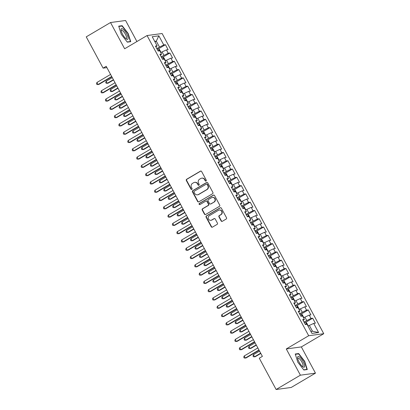 <?xml version="1.0" encoding="UTF-8"?>
<svg xmlns="http://www.w3.org/2000/svg" width="410" height="410" viewBox="0 0 410 410"><rect width="100%" height="100%" fill="white"/><g stroke="black" fill="none" stroke-linecap="round" stroke-linejoin="round"><path stroke-width="0.61" d="M206.046 181.041A0.651 0.615 -97.7 0 0 206.276 180.159L201.623 171.513A0.933 0.881 -97.7 0 0 200.418 171.149L186.673 179.257A0.933 0.881 -97.7 0 0 186.345 180.523L190.998 189.169A0.651 0.615 -97.7 0 0 191.839 189.42A0.651 0.615 -97.7 0 0 192.07 188.533L191.465 187.416A2.978 2.814 -97.7 0 1 192.51 183.373L193.653 182.696A2.978 2.814 -97.7 0 1 197.502 183.859L198.102 184.977A0.651 0.615 -97.7 0 0 198.942 185.233A0.651 0.615 -97.7 0 0 199.173 184.346L198.568 183.229A2.978 2.814 -97.7 0 1 199.614 179.185L200.756 178.509A2.978 2.814 -97.7 0 1 204.605 179.672L205.205 180.789A0.651 0.615 -97.7 0 0 206.046 181.041M221.139 220.939A0.933 0.881 -97.7 0 0 222.343 221.303L226.197 219.027A0.933 0.881 -97.7 0 0 226.525 217.761L221.354 208.162A0.933 0.881 -97.7 0 0 220.155 207.798L206.404 215.906A0.933 0.881 -97.7 0 0 206.081 217.172L211.247 226.771A0.933 0.881 -97.7 0 0 212.452 227.135L217.11 224.388A0.933 0.881 -97.7 0 0 217.433 223.122L215.224 219.012A0.933 0.881 -97.7 0 0 214.02 218.653L211.709 220.011A2.491 2.352 -97.7 0 1 208.311 218.612A2.491 2.352 -97.7 0 1 209.366 215.66L218.417 210.325A2.491 2.352 -97.7 0 1 221.815 211.724A2.491 2.352 -97.7 0 1 220.759 214.676L219.253 215.568A0.933 0.881 -97.7 0 0 218.925 216.828L221.139 220.939L221.446 220.898A0.933 0.881 -97.7 0 0 222.179 221.374M300.402 375.181L315.469 373.146L301.345 346.916L286.277 348.951L300.402 375.181L276.125 389.5L259.279 358.212L262.39 356.377L106.2 66.302L103.089 68.137L106.913 67.624M286.277 348.951L308.689 335.734L147.057 35.552L162.124 33.517L323.756 333.699L308.689 335.734M136.914 41.533L125.588 20.5L110.521 22.535L124.645 48.764L147.057 35.552M110.521 22.535L86.243 36.854L103.089 68.137M212.575 193.725A0.933 0.881 -97.7 0 0 212.903 192.464L207.732 182.865A0.933 0.881 -97.7 0 0 206.532 182.501L192.782 190.609A0.933 0.881 -97.7 0 0 192.459 191.87L197.625 201.469A0.933 0.881 -97.7 0 0 198.829 201.833L212.575 193.725M214.543 195.514L219.714 205.113A0.933 0.881 -97.7 0 1 219.386 206.373L205.641 214.481A0.933 0.881 -97.7 0 1 204.436 214.122L202.222 210.012A0.933 0.881 -97.7 0 1 202.55 208.746L208.126 205.461A0.933 0.881 -97.7 0 0 208.454 204.195L206.983 201.469A0.933 0.881 -97.7 0 0 205.784 201.11L199.977 204.534A0.651 0.615 -97.7 0 1 199.091 204.165A0.651 0.615 -97.7 0 1 199.362 203.391L213.343 195.15A0.933 0.881 -97.7 0 1 214.543 195.514M158.475 48.816L165.43 44.716L163.754 44.941L158.849 35.824L152.207 36.721L157.112 45.838L155.436 46.063L158.116 51.035L159.792 50.809L161.576 54.125L159.9 54.351L162.58 59.327L164.256 59.096L166.04 62.412L164.364 62.638L167.039 67.614L168.715 67.389L170.504 70.699L168.828 70.93L171.503 75.901L173.179 75.676L174.962 78.992L173.286 79.217L175.967 84.188L177.643 83.963L179.426 87.279L177.75 87.504L180.431 92.475L182.107 92.25L183.89 95.566L182.214 95.791L184.889 100.763L186.565 100.537L188.354 103.853L186.678 104.078L189.353 109.05L191.029 108.824L192.813 112.14L191.137 112.366L193.817 117.342L195.493 117.111L197.277 120.427L195.601 120.653L198.281 125.629L199.957 125.404L201.74 128.714L200.065 128.945L202.74 133.916L204.416 133.691L206.204 137.007L204.528 137.232L207.204 142.203L208.88 141.978L210.663 145.294L208.987 145.519L211.668 150.49L213.343 150.265L215.127 153.581L213.451 153.806L216.131 158.778L217.807 158.552L219.591 161.868L217.915 162.093L220.59 167.065L222.266 166.839L224.055 170.155L222.379 170.381L225.054 175.357L226.73 175.126L228.513 178.442L226.838 178.668L229.518 183.644L231.194 183.419L232.977 186.729L231.301 186.96L233.977 191.931L235.653 191.706L237.441 195.022L235.765 195.247L238.441 200.218L240.116 199.993L241.905 203.309L240.229 203.534L242.904 208.505L244.58 208.28L246.364 211.596L244.688 211.821L247.368 216.793L249.044 216.567L250.828 219.883L249.152 220.108L251.827 225.08L253.503 224.854L255.292 228.17L253.616 228.396L256.291 233.372L257.967 233.141L259.75 236.457L258.075 236.683L260.755 241.659L262.431 241.434L264.214 244.744L262.538 244.975L265.219 249.946L266.895 249.721L268.678 253.037L267.002 253.262L269.678 258.233L271.353 258.008L273.142 261.324L271.466 261.549L274.141 266.52L275.817 266.295L277.601 269.611L275.925 269.836L278.605 274.808L280.281 274.582L282.065 277.898L280.389 278.123L283.069 283.095L284.745 282.869L286.529 286.185L284.853 286.411L287.528 291.387L289.204 291.156L290.992 294.472L289.316 294.698L291.992 299.674L293.668 299.443L295.451 302.759L293.775 302.99L296.456 307.961L298.131 307.736L299.915 311.046L298.239 311.277L300.919 316.248L302.595 316.023L304.379 319.339L302.703 319.564L305.378 324.535L307.054 324.31L311.964 333.427L318.606 332.53L312.476 331.213L309.355 325.412L308.064 326.175M165.43 44.716L168.11 49.687L166.434 49.912L168.218 53.228L161.217 56.8M162.939 57.108L169.894 53.003L168.218 53.228M169.894 53.003L172.574 57.974L170.898 58.199L172.682 61.515L165.681 65.087M167.398 65.395L174.358 61.29L172.682 61.515M174.358 61.29L177.033 66.261L175.357 66.492L177.146 69.802L170.145 73.375M171.862 73.682L178.821 69.577L177.146 69.802M178.821 69.577L181.497 74.553L179.821 74.779L181.604 78.095L174.604 81.662M176.326 81.969L183.28 77.864L181.604 78.095M183.28 77.864L185.961 82.84L184.285 83.066L186.068 86.382L179.067 89.949M180.789 90.256L187.744 86.156L186.068 86.382M187.744 86.156L190.424 91.128L188.749 91.353L190.532 94.669L183.531 98.236M185.248 98.543L192.208 94.443L190.532 94.669M192.208 94.443L194.883 99.415L193.207 99.64L194.996 102.956L187.995 106.523M189.712 106.831L196.672 102.731L194.996 102.956M196.672 102.731L199.347 107.702L197.671 107.927L199.455 111.243L192.454 114.815M194.176 115.123L201.131 111.018L199.455 111.243M201.131 111.018L203.811 115.989L202.135 116.214L203.919 119.53L196.918 123.102M198.635 123.41L205.594 119.305L203.919 119.53M205.594 119.305L208.275 124.276L206.599 124.507L208.382 127.817L201.382 131.39M203.099 131.697L210.058 127.592L208.382 127.817M210.058 127.592L212.734 132.563L211.058 132.794L212.846 136.11L205.846 139.677M207.562 139.984L214.522 135.879L212.846 136.11M214.522 135.879L217.197 140.855L215.522 141.081L217.305 144.397L210.304 147.964M212.026 148.271L218.981 144.166L217.305 144.397M218.981 144.166L221.661 149.143L219.985 149.368L221.769 152.684L214.768 156.251M216.485 156.559L223.445 152.458L221.769 152.684M223.445 152.458L226.12 157.43L224.444 157.655L226.233 160.971L219.232 164.538M220.949 164.846L227.909 160.746L226.233 160.971M227.909 160.746L230.584 165.717L228.908 165.942L230.697 169.258L223.696 172.83M225.413 173.138L232.373 169.033L230.697 169.258M232.373 169.033L235.048 174.004L233.372 174.229L235.155 177.545L228.155 181.117M229.877 181.425L236.831 177.32L235.155 177.545M236.831 177.32L239.512 182.291L237.836 182.517L239.619 185.832L232.619 189.405M234.335 189.712L241.295 185.607L239.619 185.832M241.295 185.607L243.97 190.578L242.295 190.809L244.083 194.12L237.082 197.692M238.799 197.999L245.759 193.894L244.083 194.12M245.759 193.894L248.434 198.87L246.758 199.096L248.542 202.412L241.541 205.979M243.263 206.286L250.218 202.181L248.542 202.412M250.218 202.181L252.898 207.158L251.222 207.383L253.006 210.699L246.005 214.266M247.727 214.573L254.682 210.473L253.006 210.699M254.682 210.473L257.362 215.445L255.686 215.67L257.47 218.986L250.469 222.553M252.186 222.861L259.146 218.761L257.47 218.986M259.146 218.761L261.821 223.732L260.145 223.957L261.934 227.273L254.933 230.845M256.65 231.153L263.609 227.048L261.934 227.273M263.609 227.048L266.285 232.019L264.609 232.244L266.392 235.56L259.392 239.132M261.114 239.44L268.068 235.335L266.392 235.56M268.068 235.335L270.749 240.306L269.073 240.532L270.856 243.847L263.856 247.42M265.577 247.727L272.532 243.622L270.856 243.847M272.532 243.622L275.212 248.593L273.537 248.824L275.32 252.135L268.319 255.707M270.036 256.014L276.996 251.909L275.32 252.135M276.996 251.909L279.671 256.885L277.995 257.111L279.784 260.427L272.783 263.994M274.5 264.301L281.46 260.196L279.784 260.427M281.46 260.196L284.135 265.173L282.459 265.398L284.243 268.714L277.242 272.281M278.964 272.588L285.919 268.488L284.243 268.714M285.919 268.488L288.599 273.46L286.923 273.685L288.707 277.001L281.706 280.568M283.428 280.876L290.382 276.776L288.707 277.001M290.382 276.776L293.063 281.747L291.387 281.972L293.17 285.288L286.17 288.855M287.887 289.163L294.846 285.063L293.17 285.288M294.846 285.063L297.522 290.034L295.846 290.26L297.634 293.575L290.634 297.147M292.351 297.455L299.31 293.35L297.634 293.575M299.31 293.35L301.986 298.321L300.31 298.547L302.093 301.862L295.092 305.435M296.814 305.742L303.769 301.637L302.093 301.862M303.769 301.637L306.449 306.608L304.773 306.839L306.557 310.15L299.556 313.722M301.273 314.029L308.233 309.924L306.557 310.15M308.233 309.924L310.913 314.901L309.237 315.126L311.021 318.442L304.02 322.009M305.737 322.316L312.697 318.211L311.021 318.442M312.697 318.211L315.372 323.188L313.696 323.413L318.606 332.53M304.379 319.339L303.159 320.415M313.696 323.413L309.355 325.412M299.915 311.046L298.7 312.128M306.68 320.441L304.891 317.125L303.6 317.888M309.237 315.126L304.891 317.125M295.451 302.759L294.236 303.841M302.216 312.154L300.428 308.838L299.136 309.601M304.773 306.839L300.428 308.838M290.992 294.472L289.773 295.554M297.752 303.866L295.969 300.55L294.672 301.314M300.31 298.547L295.969 300.55M286.529 286.185L285.314 287.266M293.288 295.579L291.505 292.263L290.213 293.027M295.846 290.26L291.505 292.263M282.065 277.898L280.85 278.974M288.83 287.292L287.041 283.976L285.749 284.74M291.387 281.972L287.041 283.976M277.601 269.611L276.386 270.687M284.366 279L282.582 275.689L281.286 276.448M286.923 273.685L282.582 275.689M273.142 261.324L271.922 262.4M279.902 270.713L278.118 267.397L276.822 268.16M282.459 265.398L278.118 267.397M268.678 253.037L267.463 254.113M275.438 262.426L273.654 259.11L272.363 259.873M277.995 257.111L273.654 259.11M264.214 244.744L263 245.826M270.979 254.138L269.191 250.823L267.899 251.586M273.537 248.824L269.191 250.823M259.75 236.457L258.536 237.539M266.515 245.851L264.732 242.535L263.435 243.299M269.073 240.532L264.732 242.535M255.292 228.17L254.072 229.251M262.051 237.564L260.268 234.248L258.971 235.012M264.609 232.244L260.268 234.248M250.828 219.883L249.613 220.959M257.588 229.277L255.804 225.961L254.513 226.725M260.145 223.957L255.804 225.961M246.364 211.596L245.149 212.672M253.129 220.985L251.34 217.674L250.049 218.438M255.686 215.67L251.34 217.674M241.905 203.309L240.685 204.385M248.665 212.698L246.881 209.382L245.585 210.145M251.222 207.383L246.881 209.382M237.441 195.022L236.221 196.098M244.201 204.411L242.418 201.095L241.121 201.858M246.758 199.096L242.418 201.095M232.977 186.729L231.763 187.811M239.737 196.123L237.954 192.808L236.662 193.571M242.295 190.809L237.954 192.808M228.513 178.442L227.299 179.524M235.278 187.836L233.49 184.52L232.198 185.284M237.836 182.517L233.49 184.52M224.055 170.155L222.835 171.236M230.815 179.549L229.031 176.233L227.734 176.997M233.372 174.229L229.031 176.233M219.591 161.868L218.371 162.949M226.351 171.262L224.567 167.946L223.271 168.71M228.908 165.942L224.567 167.946M215.127 153.581L213.912 154.657M221.887 162.975L220.103 159.659L218.812 160.423M224.444 157.655L220.103 159.659M210.663 145.294L209.448 146.37M217.428 154.683L215.639 151.372L214.348 152.13M219.985 149.368L215.639 151.372M206.204 137.007L204.985 138.083M212.964 146.396L211.181 143.08L209.884 143.843M215.522 141.081L211.181 143.08M201.74 128.714L200.521 129.796M208.5 138.108L206.717 134.793L205.425 135.556M211.058 132.794L206.717 134.793M197.277 120.427L196.062 121.509M204.042 129.821L202.253 126.505L200.961 127.269M206.599 124.507L202.253 126.505M192.813 112.14L191.598 113.221M199.578 121.534L197.789 118.218L196.498 118.982M202.135 116.214L197.789 118.218M188.354 103.853L187.134 104.934M195.114 113.247L193.33 109.931L192.034 110.695M197.671 107.927L193.33 109.931M183.89 95.566L182.67 96.642M190.65 104.96L188.866 101.644L187.575 102.408M193.207 99.64L188.866 101.644M179.426 87.279L178.212 88.355M186.191 96.668L184.403 93.357L183.111 94.115M188.749 91.353L184.403 93.357M174.962 78.992L173.748 80.068M181.727 88.381L179.944 85.065L178.647 85.828M184.285 83.066L179.944 85.065M170.504 70.699L169.284 71.781M177.263 80.093L175.48 76.778L174.183 77.541M179.821 74.779L175.48 76.778M166.04 62.412L164.825 63.494M172.8 71.806L171.016 68.49L169.725 69.254M175.357 66.492L171.016 68.49M161.576 54.125L160.361 55.206M168.341 63.519L166.552 60.203L165.261 60.967M170.898 58.199L166.552 60.203M157.112 45.838L155.897 46.919M163.877 55.232L162.093 51.916L160.797 52.68M166.434 49.912L162.093 51.916M276.125 389.5L291.192 387.465L315.469 373.146M301.345 346.916L323.756 333.699M310.888 331.429L312.476 331.213M154.995 41.902L156.292 41.143L154.703 41.354M163.754 44.941L156.753 48.508M159.413 46.945L156.292 41.143L158.849 35.824M130.744 41.676L128.151 33.446L122.134 25.676L118.705 26.143L121.298 34.368L127.32 42.138L130.744 41.676M298.67 353.548L295.246 354.009L297.839 362.24L303.856 370.005L307.285 369.543L304.691 361.312L298.67 353.548L297.932 353.984M205.979 181.076A0.651 0.615 -97.7 0 1 205.512 180.748L204.913 179.626A2.978 2.814 -97.7 0 0 202.068 178.119L201.761 178.16M194.658 182.347L194.965 182.306A2.978 2.814 -97.7 0 1 197.81 183.818L198.409 184.936A0.651 0.615 -97.7 0 0 198.876 185.264M200.89 171.037A0.933 0.881 -97.7 0 0 200.726 171.108L186.98 179.216A0.933 0.881 -97.7 0 0 186.652 180.482L191.306 189.123A0.651 0.615 -97.7 0 0 191.772 189.456M206.999 182.383A0.933 0.881 -97.7 0 0 206.84 182.46L193.089 190.568A0.933 0.881 -97.7 0 0 192.767 191.829L197.933 201.428A0.933 0.881 -97.7 0 0 198.665 201.91M207.147 184.387A0.651 0.615 -97.7 0 0 206.302 184.136L194.237 191.25A0.651 0.615 -97.7 0 0 194.007 192.136L194.642 193.315A2.978 2.814 -97.7 0 0 198.491 194.478L206.737 189.615A2.978 2.814 -97.7 0 0 207.778 185.566L207.147 184.387L207.455 184.346A0.651 0.615 -97.7 0 0 206.83 184.018L206.522 184.059M197.487 194.827L197.794 194.786A2.978 2.814 -97.7 0 0 198.799 194.437L198.491 194.478M207.455 184.346L208.085 185.525A2.978 2.814 -97.7 0 1 207.045 189.569L198.799 194.437M206.097 200.997L206.404 200.956A0.933 0.881 -97.7 0 1 207.291 201.428L208.762 204.154A0.933 0.881 -97.7 0 1 208.434 205.42L202.858 208.705A0.933 0.881 -97.7 0 0 202.53 209.971L204.744 214.082A0.933 0.881 -97.7 0 0 205.477 214.558M213.81 195.032A0.933 0.881 -97.7 0 0 213.651 195.109L199.67 203.35A0.651 0.615 -97.7 0 0 199.911 204.564M213.912 202.048A2.491 2.352 -97.7 0 0 212.406 197.405A2.491 2.352 -97.7 0 0 211.57 197.697L208.377 199.578A0.933 0.881 -97.7 0 0 208.054 200.838L209.52 203.565A0.933 0.881 -97.7 0 0 210.725 203.929L214.22 202.007A2.491 2.352 -97.7 0 0 212.713 197.364L212.406 197.405M210.412 204.036L210.719 203.995A0.933 0.881 -97.7 0 0 211.032 203.888L210.725 203.929M214.22 202.007L211.032 203.888M219.258 210.033L219.565 209.992A2.491 2.352 -97.7 0 1 221.067 214.635L219.56 215.522A0.933 0.881 -97.7 0 0 219.232 216.787L221.446 220.898M210.873 220.303L211.181 220.262A2.491 2.352 -97.7 0 0 212.016 219.97L211.709 220.011M214.491 218.535A0.933 0.881 -97.7 0 0 214.327 218.607L212.016 219.97M220.621 207.685A0.933 0.881 -97.7 0 0 220.462 207.757L206.712 215.865A0.933 0.881 -97.7 0 0 206.389 217.131L211.555 226.73A0.933 0.881 -97.7 0 0 212.288 227.207M121.391 26.117L122.134 25.676M160.71 52.516L160.802 52.003L159.464 49.513L158.403 48.769A2.511 0.302 151.7 0 0 157.148 49.241M112.294 77.613L106.149 81.236L107.266 83.307L108.035 83.204L113.549 79.95M159.47 50.855L158.926 50.43A2.511 0.302 151.7 0 0 157.999 50.819M106.149 81.236L105.703 82.425L106.149 83.25L107.266 83.307L113.406 79.689M96.924 82.482L98.041 84.552L96.924 84.496L96.478 83.671L96.924 82.482L110.577 74.43M111.694 76.501L98.041 84.552L98.81 84.45L111.838 76.767M165.174 60.803L165.266 60.29L163.928 57.805L162.867 57.057A2.511 0.302 151.7 0 0 161.612 57.528M116.753 85.9L110.613 89.523L111.73 91.594L112.499 91.492L118.013 88.237M163.933 59.142L163.39 58.717A2.511 0.302 151.7 0 0 162.462 59.107M110.613 89.523L110.167 90.712L110.613 91.538L111.73 91.594L117.87 87.976M169.632 69.09L169.73 68.578L168.392 66.092L167.331 65.344A2.511 0.302 151.7 0 0 166.076 65.82M121.216 94.187L115.077 97.811L116.189 99.886L116.958 99.779L122.477 96.529M168.397 67.43L167.849 67.009A2.511 0.302 151.7 0 0 166.921 67.394M115.077 97.811L114.631 99L115.077 99.83L116.189 99.886L122.334 96.263M101.388 90.769L102.505 92.844L101.388 92.788L100.942 91.958L101.388 90.769L115.041 82.718M116.158 84.788L102.505 92.844L103.274 92.737L116.302 85.054M105.852 99.056L106.964 101.132L105.852 101.075L105.406 100.245L105.852 99.056L119.505 91.005M120.617 93.08L106.964 101.132L107.733 101.024L120.76 93.342M128.084 38.53A6.165 1.876 59.5 0 0 124.85 31.073A6.165 1.876 59.5 0 0 121.058 29.469A6.165 1.876 59.5 0 0 121.068 30.099A6.165 1.876 59.5 0 0 126.29 38.95A6.165 1.876 59.5 0 0 128.084 38.53M125.65 38.432A4.669 1.42 59.5 0 0 126.234 38.438A4.669 1.42 59.5 0 0 126.521 37.848A4.669 1.42 59.5 0 0 124.594 32.918A4.669 1.42 59.5 0 0 121.493 30.396A4.669 1.42 59.5 0 0 121.211 30.909M118.808 26.465L122.057 26.025L127.889 33.553L130.406 41.523L127.182 41.958M129.97 41.779L130.406 41.523M304.62 366.396A6.165 1.876 59.5 0 0 301.391 358.94A6.165 1.876 59.5 0 0 297.598 357.335A6.165 1.876 59.5 0 0 297.609 357.966A6.165 1.876 59.5 0 0 302.826 366.817A6.165 1.876 59.5 0 0 304.62 366.396M302.19 366.299A4.669 1.42 59.5 0 0 302.77 366.304A4.669 1.42 59.5 0 0 303.057 365.715A4.669 1.42 59.5 0 0 301.13 360.785A4.669 1.42 59.5 0 0 298.029 358.263A4.669 1.42 59.5 0 0 297.752 358.776M295.349 354.332L298.598 353.891L304.43 361.42L306.941 369.389L303.723 369.825M306.511 369.646L306.941 369.389M174.096 77.377L174.194 76.865L172.851 74.379L171.79 73.631A2.511 0.302 151.7 0 0 170.539 74.107M125.68 102.48L119.541 106.098L120.653 108.173L121.421 108.066L126.941 104.816M172.856 75.717L172.313 75.296A2.511 0.302 151.7 0 0 171.385 75.681M119.541 106.098L119.09 107.287L119.541 108.117L120.653 108.173L126.798 104.55M178.56 85.664L178.652 85.152L177.315 82.666L176.254 81.918A2.511 0.302 151.7 0 0 174.998 82.395M130.144 110.767L123.999 114.39L125.117 116.46L125.885 116.358L131.4 113.104M177.32 84.004L176.777 83.584A2.511 0.302 151.7 0 0 175.849 83.968M123.999 114.39L123.553 115.574L123.999 116.404L125.117 116.46L131.256 112.837M110.316 107.348L111.428 109.419L110.316 109.362L109.865 108.532L110.316 107.348L123.969 99.292M125.081 101.367L111.428 109.419L112.196 109.316L125.224 101.634M114.774 115.635L115.892 117.706L114.774 117.649L114.328 116.819L114.774 115.635L128.427 107.584M129.545 109.654L115.892 117.706L116.66 117.603L129.688 109.921M183.024 93.951L183.116 93.439L181.779 90.953L180.718 90.21A2.511 0.302 151.7 0 0 179.462 90.682M134.603 119.054L128.463 122.677L129.581 124.748L130.349 124.645L135.864 121.391M181.784 92.291L181.24 91.871A2.511 0.302 151.7 0 0 180.313 92.255M128.463 122.677L128.017 123.861L128.463 124.691L129.581 124.748L135.72 121.124M119.238 123.922L120.355 125.993L119.238 125.937L118.792 125.106L119.238 123.922L132.891 115.871M134.008 117.942L120.355 125.993L121.124 125.89L134.152 118.208M187.483 102.244L187.58 101.726L186.242 99.24L185.182 98.497A2.511 0.302 151.7 0 0 183.926 98.969M139.067 127.341L132.927 130.964L134.039 133.035L134.808 132.932L140.328 129.678M186.248 100.583L185.699 100.158A2.511 0.302 151.7 0 0 184.772 100.542M132.927 130.964L132.481 132.148L132.927 132.978L134.039 133.035L140.184 129.411M123.702 132.21L124.814 134.28L123.702 134.224L123.256 133.399L123.702 132.21L137.355 124.158M138.467 126.229L124.814 134.28L125.583 134.178L138.611 126.495M191.947 110.531L192.044 110.018L190.701 107.528L189.64 106.784A2.511 0.302 151.7 0 0 188.39 107.256M143.531 135.628L137.386 139.251L138.503 141.322L139.272 141.219L144.786 137.965M190.706 108.87L190.163 108.445A2.511 0.302 151.7 0 0 189.236 108.834M137.386 139.251L136.94 140.44L137.386 141.265L138.503 141.322L144.648 137.698M128.161 140.497L129.278 142.567L128.161 142.511L127.715 141.686L128.161 140.497L141.814 132.445M142.931 134.516L129.278 142.567L130.047 142.465L143.075 134.782M196.41 118.818L196.503 118.305L195.165 115.82L194.104 115.072A2.511 0.302 151.7 0 0 192.849 115.543M147.995 143.915L141.85 147.538L142.967 149.609L143.736 149.506L149.25 146.252M195.17 117.157L194.627 116.732A2.511 0.302 151.7 0 0 193.699 117.122M141.85 147.538L141.404 148.727L141.85 149.553L142.967 149.609L149.107 145.991M132.625 148.784L133.742 150.854L132.625 150.803L132.179 149.973L132.625 148.784L146.278 140.732M147.395 142.803L133.742 150.854L134.511 150.752L147.538 143.07M200.874 127.105L200.967 126.593L199.629 124.107L198.568 123.359A2.511 0.302 151.7 0 0 197.312 123.835M152.453 152.202L146.314 155.826L147.431 157.901L148.2 157.794L153.714 154.544M199.634 125.445L199.091 125.024A2.511 0.302 151.7 0 0 198.158 125.409M146.314 155.826L145.868 157.015L146.314 157.845L147.431 157.901L153.571 154.278M137.089 157.071L138.206 159.147L137.089 159.09L136.643 158.26L137.089 157.071L150.742 149.02M151.859 151.095L138.206 159.147L138.975 159.039L152.002 151.357M205.333 135.392L205.43 134.88L204.093 132.394L203.032 131.646A2.511 0.302 151.7 0 0 201.776 132.123M156.917 160.494L150.777 164.113L151.89 166.188L152.658 166.081L158.178 162.832M204.098 133.732L203.55 133.311A2.511 0.302 151.7 0 0 202.622 133.696M150.777 164.113L150.332 165.302L150.777 166.132L151.89 166.188L158.034 162.565M141.552 165.358L142.665 167.434L141.552 167.377L141.107 166.547L141.552 165.358L155.205 157.307M156.318 159.382L142.665 167.434L143.433 167.331L156.461 159.649M209.797 143.679L209.894 143.167L208.552 140.681L207.491 139.933A2.511 0.302 151.7 0 0 206.24 140.41M161.381 168.782L155.236 172.405L156.353 174.475L157.122 174.373L162.637 171.119M208.557 142.019L208.013 141.599A2.511 0.302 151.7 0 0 207.086 141.983M155.236 172.405L154.79 173.589L155.236 174.419L156.353 174.475L162.498 170.852M146.011 173.65L147.128 175.721L146.011 175.664L145.565 174.834L146.011 173.65L159.664 165.599M160.781 167.669L147.128 175.721L147.897 175.618L160.925 167.936M214.261 151.966L214.353 151.454L213.015 148.968L211.955 148.225A2.511 0.302 151.7 0 0 210.699 148.697M165.845 177.069L159.7 180.692L160.817 182.763L161.586 182.66L167.101 179.406M213.021 150.306L212.477 149.886A2.511 0.302 151.7 0 0 211.55 150.27M159.7 180.692L159.254 181.876L159.7 182.706L160.817 182.763L166.957 179.139M150.475 181.937L151.592 184.008L150.475 183.952L150.029 183.121L150.475 181.937L164.128 173.886M165.245 175.957L151.592 184.008L152.361 183.905L165.389 176.223M218.725 160.259L218.817 159.741L217.479 157.255L216.418 156.512A2.511 0.302 151.7 0 0 215.163 156.984M170.304 185.356L164.164 188.979L165.281 191.05L166.05 190.947L171.564 187.693M217.484 158.598L216.936 158.173A2.511 0.302 151.7 0 0 216.008 158.557M164.164 188.979L163.718 190.163L164.164 190.993L165.281 191.05L171.421 187.426M154.939 190.225L156.056 192.295L154.939 192.239L154.493 191.414L154.939 190.225L168.592 182.173M169.709 184.244L156.056 192.295L156.825 192.193L169.848 184.51M223.183 168.546L223.281 168.028L221.943 165.543L220.877 164.799A2.511 0.302 151.7 0 0 219.627 165.271M174.768 193.643L168.628 197.266L169.74 199.337L170.509 199.234L176.028 195.98M221.943 166.885L221.4 166.46A2.511 0.302 151.7 0 0 220.472 166.849M168.628 197.266L168.182 198.455L168.628 199.28L169.74 199.337L175.885 195.713M159.403 198.512L160.515 200.582L159.403 200.526L158.957 199.701L159.403 198.512L173.056 190.46M174.168 192.531L160.515 200.582L161.284 200.48L174.311 192.797M227.647 176.833L227.745 176.32L226.402 173.83L225.341 173.087A2.511 0.302 151.7 0 0 224.085 173.558M179.232 201.93L173.087 205.553L174.204 207.624L174.973 207.522L180.487 204.267M226.407 175.172L225.864 174.747A2.511 0.302 151.7 0 0 224.936 175.137M173.087 205.553L172.641 206.742L173.087 207.568L174.204 207.624L180.349 204.006M163.862 206.799L164.979 208.869L163.862 208.818L163.416 207.988L163.862 206.799L177.515 198.748M178.632 200.818L164.979 208.869L165.748 208.767L178.775 201.084M232.111 185.12L232.203 184.608L230.866 182.122L229.805 181.374A2.511 0.302 151.7 0 0 228.549 181.85M183.695 210.217L177.55 213.841L178.668 215.916L179.436 215.809L184.951 212.559M230.871 183.46L230.328 183.039A2.511 0.302 151.7 0 0 229.4 183.424M177.55 213.841L177.105 215.03L177.55 215.86L178.668 215.916L184.808 212.293M168.325 215.086L169.443 217.162L168.325 217.105L167.88 216.275L168.325 215.086L181.978 207.035M183.096 209.11L169.443 217.162L170.212 217.054L183.239 209.372M236.575 193.407L236.667 192.895L235.33 190.409L234.269 189.661A2.511 0.302 151.7 0 0 233.013 190.137M188.154 218.509L182.014 222.128L183.132 224.203L183.9 224.096L189.415 220.846M235.335 191.747L234.786 191.326A2.511 0.302 151.7 0 0 233.859 191.711M182.014 222.128L181.568 223.317L182.014 224.147L183.132 224.203L189.271 220.58M172.789 223.373L173.907 225.449L172.789 225.392L172.343 224.562L172.789 223.373L186.442 215.322M187.56 217.397L173.907 225.449L174.675 225.341L187.698 217.659M241.034 201.694L241.131 201.182L239.794 198.696L238.728 197.948A2.511 0.302 151.7 0 0 237.477 198.425M192.618 226.797L186.478 230.42L187.59 232.49L188.359 232.388L193.879 229.134M239.794 200.034L239.25 199.614A2.511 0.302 151.7 0 0 238.323 199.998M186.478 230.42L186.032 231.604L186.478 232.434L187.59 232.49L193.735 228.867M177.253 231.665L178.365 233.736L177.253 233.679L176.807 232.849L177.253 231.665L190.906 223.614M192.018 225.684L178.365 233.736L179.134 233.633L192.162 225.951M245.498 209.981L245.595 209.469L244.252 206.983L243.191 206.24A2.511 0.302 151.7 0 0 241.936 206.712M197.082 235.084L190.937 238.707L192.054 240.778L192.823 240.675L198.337 237.421M244.257 208.321L243.714 207.901A2.511 0.302 151.7 0 0 242.787 208.285M190.937 238.707L190.491 239.891L190.937 240.721L192.054 240.778L198.194 237.154M181.712 239.952L182.829 242.023L181.712 241.967L181.266 241.136L181.712 239.952L195.365 231.901M196.482 233.972L182.829 242.023L183.598 241.92L196.626 234.238M249.962 218.274L250.054 217.756L248.716 215.27L247.655 214.527A2.511 0.302 151.7 0 0 246.4 214.999M201.546 243.371L195.401 246.994L196.518 249.065L197.287 248.962L202.801 245.708M248.721 216.613L248.178 216.188A2.511 0.302 151.7 0 0 247.25 216.572M195.401 246.994L194.955 248.178L195.401 249.008L196.518 249.065L202.658 245.441M186.176 248.24L187.293 250.31L186.176 250.254L185.73 249.423L186.176 248.24L199.829 240.188M200.946 242.259L187.293 250.31L188.062 250.208L201.09 242.525M254.42 226.561L254.518 226.043L253.18 223.558L252.119 222.814A2.511 0.302 151.7 0 0 250.864 223.286M206.004 251.658L199.865 255.281L200.982 257.352L201.751 257.249L207.265 253.995M253.185 224.9L252.637 224.475A2.511 0.302 151.7 0 0 251.709 224.864M199.865 255.281L199.419 256.47L199.865 257.296L200.982 257.352L207.122 253.728M190.64 256.527L191.757 258.597L190.64 258.541L190.194 257.716L190.64 256.527L204.293 248.475M205.41 250.546L191.757 258.597L192.526 258.495L205.548 250.812M258.884 234.848L258.982 234.335L257.644 231.845L256.578 231.102A2.511 0.302 151.7 0 0 255.327 231.573M210.468 259.945L204.329 263.568L205.441 265.639L206.209 265.536L211.729 262.282M257.644 233.187L257.101 232.762A2.511 0.302 151.7 0 0 256.173 233.152M204.329 263.568L203.878 264.757L204.329 265.583L205.441 265.639L211.586 262.021M195.104 264.814L196.216 266.884L195.104 266.828L194.658 266.003L195.104 264.814L208.757 256.762M209.869 258.833L196.216 266.884L196.984 266.782L210.012 259.099M263.348 243.135L263.445 242.623L262.103 240.137L261.042 239.389A2.511 0.302 151.7 0 0 259.786 239.865M214.932 268.232L208.787 271.856L209.905 273.926L210.673 273.824L216.188 270.569M262.108 241.475L261.565 241.049A2.511 0.302 151.7 0 0 260.637 241.439M208.787 271.856L208.341 273.045L208.787 273.875L209.905 273.926L216.044 270.308M199.562 273.101L200.68 275.177L199.562 275.12L199.116 274.29L199.562 273.101L213.215 265.05M214.333 267.125L200.68 275.177L201.448 275.069L214.476 267.387M267.812 251.422L267.904 250.91L266.567 248.424L265.506 247.676A2.511 0.302 151.7 0 0 264.25 248.152M219.396 276.524L213.251 280.143L214.368 282.218L215.137 282.111L220.652 278.861M266.572 249.762L266.029 249.341A2.511 0.302 151.7 0 0 265.101 249.726M213.251 280.143L212.805 281.332L213.251 282.162L214.368 282.218L220.508 278.595M204.026 281.388L205.143 283.464L204.026 283.407L203.58 282.577L204.026 281.388L217.679 273.337M218.796 275.412L205.143 283.464L205.912 283.356L218.94 275.674M272.271 259.709L272.368 259.197L271.031 256.711L269.97 255.963A2.511 0.302 151.7 0 0 268.714 256.44M223.855 284.812L217.715 288.43L218.827 290.505L219.596 290.403L225.116 287.149M271.036 258.049L270.487 257.629A2.511 0.302 151.7 0 0 269.56 258.013M217.715 288.43L217.269 289.619L217.715 290.449L218.827 290.505L224.972 286.882M208.49 289.68L209.607 291.751L208.49 291.694L208.044 290.864L208.49 289.68L222.143 281.629M223.255 283.699L209.607 291.751L210.371 291.648L223.399 283.966M276.735 267.996L276.832 267.484L275.494 264.998L274.428 264.255A2.511 0.302 151.7 0 0 273.178 264.727M228.319 293.099L222.179 296.722L223.291 298.793L224.06 298.69L229.579 295.436M275.494 266.336L274.951 265.916A2.511 0.302 151.7 0 0 274.023 266.3M222.179 296.722L221.728 297.906L222.179 298.736L223.291 298.793L229.436 295.169M212.954 297.967L214.066 300.038L212.954 299.982L212.503 299.151L212.954 297.967L226.607 289.916M227.719 291.987L214.066 300.038L214.835 299.935L227.863 292.253M281.198 276.289L281.291 275.771L279.953 273.285L278.892 272.542A2.511 0.302 151.7 0 0 277.637 273.014M232.783 301.386L226.638 305.009L227.755 307.08L228.524 306.977L234.038 303.723M279.958 274.628L279.415 274.203A2.511 0.302 151.7 0 0 278.487 274.587M226.638 305.009L226.192 306.193L226.638 307.023L227.755 307.08L233.895 303.456M217.413 306.255L218.53 308.325L217.413 308.269L216.967 307.438L217.413 306.255L231.066 298.203M232.183 300.274L218.53 308.325L219.299 308.223L232.326 300.54M285.662 284.576L285.755 284.058L284.417 281.573L283.356 280.829A2.511 0.302 151.7 0 0 282.101 281.301M237.241 309.673L231.102 313.296L232.219 315.367L232.988 315.264L238.502 312.01M284.422 282.915L283.879 282.49A2.511 0.302 151.7 0 0 282.951 282.874M231.102 313.296L230.656 314.485L231.102 315.31L232.219 315.367L238.359 311.743M221.877 314.542L222.994 316.612L221.877 316.556L221.431 315.731L221.877 314.542L235.53 306.49M236.647 308.561L222.994 316.612L223.763 316.51L236.79 308.827M290.121 292.863L290.218 292.351L288.881 289.86L287.82 289.117A2.511 0.302 151.7 0 0 286.564 289.588M241.705 317.96L235.565 321.583L236.678 323.654L237.446 323.551L242.966 320.297M288.886 291.202L288.338 290.777A2.511 0.302 151.7 0 0 287.41 291.167M235.565 321.583L235.12 322.772L235.565 323.598L236.678 323.654L242.822 320.036M226.34 322.829L227.453 324.899L226.34 324.843L225.895 324.018L226.34 322.829L239.993 314.777M241.106 316.848L227.453 324.899L228.221 324.797L241.249 317.114M294.585 301.15L294.682 300.638L293.34 298.152L292.279 297.404A2.511 0.302 151.7 0 0 291.028 297.88M246.169 326.247L240.024 329.871L241.141 331.941L241.91 331.839L247.43 328.584M293.345 299.49L292.801 299.064A2.511 0.302 151.7 0 0 291.874 299.454M240.024 329.871L239.578 331.06L240.024 331.89L241.141 331.941L247.286 328.323M230.804 331.116L231.916 333.192L230.804 333.135L230.353 332.305L230.804 331.116L244.452 323.065M245.57 325.14L231.916 333.192L232.685 333.084L245.713 325.402M299.049 309.437L299.141 308.925L297.803 306.439L296.743 305.691A2.511 0.302 151.7 0 0 295.487 306.167M250.633 334.539L244.488 338.158L245.605 340.233L246.374 340.126L251.889 336.877M297.809 307.777L297.265 307.356A2.511 0.302 151.7 0 0 296.338 307.741M244.488 338.158L244.042 339.347L244.488 340.177L245.605 340.233L251.745 336.61M235.263 339.403L236.38 341.479L235.263 341.422L234.817 340.592L235.263 339.403L248.916 331.352M250.033 333.427L236.38 341.479L237.149 341.371L250.177 333.689M303.513 317.724L303.605 317.212L302.267 314.726L301.207 313.978A2.511 0.302 151.7 0 0 299.951 314.455M255.092 342.827L248.952 346.445L250.069 348.52L250.838 348.413L256.352 345.164M302.272 316.064L301.729 315.644A2.511 0.302 151.7 0 0 300.796 316.028M248.952 346.445L248.506 347.634L248.952 348.464L250.069 348.52L256.209 344.897M239.727 347.695L240.844 349.766L239.727 349.709L239.281 348.879L239.727 347.695L253.38 339.644M254.497 341.714L240.844 349.766L241.613 349.663L254.641 341.981M307.971 326.011L308.069 325.499L306.731 323.013L305.67 322.27A2.511 0.302 151.7 0 0 304.415 322.742M259.556 351.114L253.416 354.737L254.528 356.808L255.297 356.705L260.816 353.451M306.736 324.351L306.188 323.931A2.511 0.302 151.7 0 0 305.26 324.315M253.416 354.737L252.97 355.921L253.416 356.751L254.528 356.808L260.673 353.184M244.191 355.982L245.303 358.053L244.191 357.997L243.745 357.166L244.191 355.982L257.844 347.931M258.956 350.002L245.303 358.053L246.072 357.95L259.099 350.268M204.913 179.626L204.605 179.672M198.409 184.936L198.102 184.977M197.81 183.818L197.502 183.859M191.306 189.123L190.998 189.169M186.652 180.482L186.345 180.523M186.98 179.216L186.673 179.257M200.726 171.108L200.418 171.149M205.512 180.748L205.205 180.789M197.933 201.428L197.625 201.469M192.767 191.829L192.459 191.87M193.089 190.568L192.782 190.609M206.84 182.46L206.532 182.501M207.045 189.569L206.737 189.615M208.085 185.525L207.778 185.566M204.744 214.082L204.436 214.122M202.53 209.971L202.222 210.012M202.858 208.705L202.55 208.746M208.434 205.42L208.126 205.461M208.762 204.154L208.454 204.195M207.291 201.428L206.983 201.469M199.67 203.35L199.362 203.391M213.651 195.109L213.343 195.15M219.232 216.787L218.925 216.828M219.56 215.522L219.253 215.568M221.067 214.635L220.759 214.676M214.327 218.607L214.02 218.653M211.555 226.73L211.247 226.771M206.389 217.131L206.081 217.172M206.712 215.865L206.404 215.906M220.462 207.757L220.155 207.798M159.541 50.845L158.429 48.79M158.065 50.937L158.926 50.43M164 59.132L162.893 57.077M162.524 59.23L163.39 58.717M168.464 67.419L167.357 65.364M166.988 67.517L167.849 67.009M172.928 75.706L171.821 73.651M171.452 75.804L172.313 75.296M177.386 83.999L176.279 81.938M175.916 84.091L176.777 83.584M181.85 92.286L180.743 90.226M180.374 92.378L181.24 91.871M186.314 100.573L185.207 98.513M184.838 100.665L185.699 100.158M190.778 108.86L189.671 106.8M189.302 108.952L190.163 108.445M195.237 117.147L194.13 115.092M193.766 117.245L194.627 116.732M199.701 125.434L198.594 123.379M198.225 125.532L199.091 125.024M204.165 133.721L203.058 131.666M202.689 133.819L203.55 133.311M208.628 142.009L207.522 139.953M207.152 142.106L208.013 141.599M213.087 150.301L211.98 148.241M211.616 150.393L212.477 149.886M217.551 158.588L216.444 156.528M216.075 158.68L216.936 158.173M222.015 166.875L220.908 164.815M220.539 166.967L221.4 166.46M226.479 175.162L225.367 173.107M225.003 175.26L225.864 174.747M230.938 183.449L229.831 181.394M229.467 183.547L230.328 183.039M235.401 191.736L234.294 189.681M233.925 191.834L234.786 191.326M239.865 200.024L238.758 197.968M238.389 200.121L239.25 199.614M244.329 208.316L243.217 206.256M242.853 208.408L243.714 207.901M248.788 216.603L247.681 214.543M247.312 216.695L248.178 216.188M253.252 224.89L252.145 222.83M251.776 224.982L252.637 224.475M257.716 233.177L256.609 231.122M256.24 233.275L257.101 232.762M262.18 241.464L261.067 239.409M260.704 241.562L261.565 241.049M266.638 249.751L265.531 247.696M265.162 249.849L266.029 249.341M271.102 258.039L269.995 255.983M269.626 258.136L270.487 257.629M275.566 266.331L274.459 264.271M274.09 266.423L274.951 265.916M280.03 274.618L278.918 272.558M278.554 274.71L279.415 274.203M284.489 282.905L283.382 280.845M283.013 282.997L283.879 282.49M288.953 291.192L287.846 289.137M287.477 291.29L288.338 290.777M293.416 299.479L292.309 297.424M291.94 299.577L292.801 299.064M297.875 307.766L296.768 305.711M296.404 307.864L297.265 307.356M302.339 316.054L301.232 313.998M300.863 316.151L301.729 315.644M306.803 324.346L305.696 322.286M305.327 324.438L306.188 323.931"/></g></svg>
